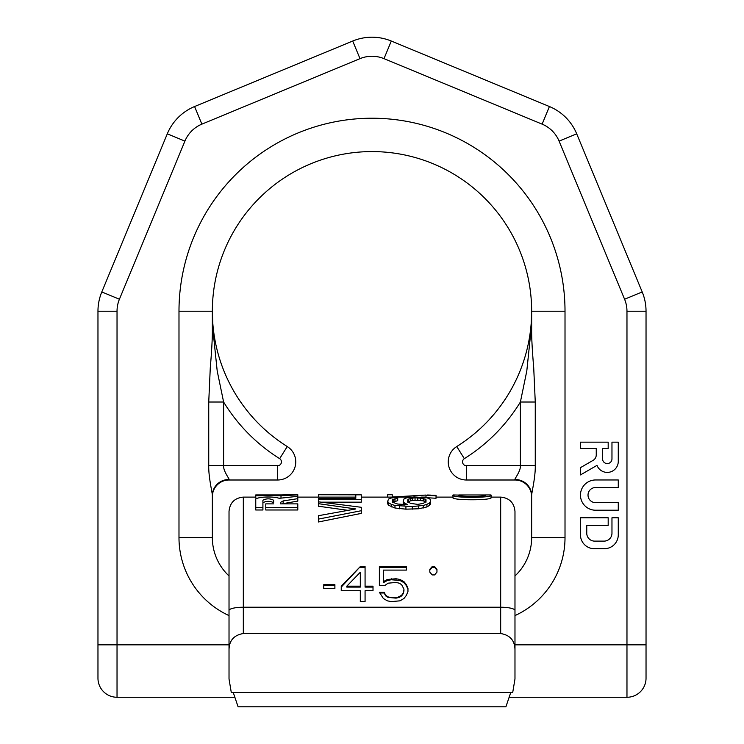 <?xml version="1.0" encoding="UTF-8"?>
<svg xmlns="http://www.w3.org/2000/svg" width="744" height="744" viewBox="0 0 744 744"><rect width="100%" height="100%" fill="white"/><g stroke="black" fill="none" stroke-linecap="round" stroke-linejoin="round"><path stroke-width="1.12" d="M229.022 607.476L229.022 678.974L231.291 692.506L512.709 692.506L514.978 678.974L514.978 511.398L514.978 610.517A14.294 3.283 180 0 0 500.675 607.234L500.675 497.104C509.361 497.95 514.123 502.712 514.978 511.398M229.022 678.974L229.022 511.398C229.877 502.712 234.639 497.95 243.325 497.104L243.325 607.234L500.675 607.234L500.675 633.535C510.124 635.116 514.885 640.612 514.978 650.014L514.978 678.974M233.244 692.506L238.099 706.8L505.901 706.8L510.756 692.506M514.978 650.014L514.978 610.517M262.911 502.721C266.473 500.842 270.044 500.842 273.634 502.721L273.634 500.238C270.063 498.387 266.482 498.387 262.911 500.238L262.911 507.38L255.759 507.38L255.759 499.838C254.457 496.936 273.141 496.006 279.205 498.322L297.795 496.313L297.795 501.103L281.585 503.874M265.766 509.993L297.795 509.993L297.795 507.38L265.766 507.38L265.766 509.993M255.759 507.38L255.759 509.993L262.911 509.993L262.911 507.38M297.795 497.104L355.799 497.104M255.759 494.974L281 494.937C291.602 494.695 291.602 494.704 281 494.974C291.602 494.704 291.602 494.695 281 494.937L255.759 494.937L255.759 498.136L257.852 498.136M278.693 498.136L280.674 498.136M452.966 497.457L453.059 494.955L458.685 495.076M453.059 497.345C449.367 500.582 494.695 500.582 490.994 497.345M491.096 497.466L490.994 494.955C494.676 498.145 449.376 498.145 453.059 494.955M355.799 497.206L355.799 498.359L318.386 498.359L318.386 501.809L361.277 507.296L361.277 513.397L318.386 521.981L318.386 515.704L355.799 508.952L318.386 503.669L318.386 506.208L347.606 510.291M321.594 502.163L361.277 502.163L361.277 494.825L355.799 494.825L355.799 498.359M387.671 501.279L388.582 499.029L391.325 497.996L397.714 497.271L397.714 498.192L392.237 499.968L392.237 501.558L393.148 502.442L397.714 504.041L407.749 504.73L404.104 502.749L403.192 501.279L404.104 498.815L406.838 497.801L414.138 496.936L426.917 497.801L429.651 498.815L430.562 499.968L430.562 503.781L429.651 505.278L426.917 506.943L418.705 508.775L405.926 509.166L394.971 508.022L388.582 505.278L387.671 503.781L387.671 501.279L388.582 502.749L391.325 504.386L394.971 505.446L412.316 506.562L412.316 509.166M397.714 498.192L397.714 500.628L392.237 502.442M403.192 501.279L403.192 503.781L404.104 505.278M426.005 497.68L436.04 498.257L436.04 495.857L426.005 495.281L426.005 497.662M387.671 494.723L392.237 494.723L387.671 494.723L387.671 497.104L411.823 497.104M323.77 588.439L334.893 588.439L334.893 584.672L323.77 584.672L323.77 588.439M360.31 566.575L365.072 566.575L365.072 586.179L373.014 586.179L373.014 590.727L365.072 590.727L365.072 601.617L360.31 601.617L360.31 590.727L341.245 590.727L341.245 586.179L360.31 566.575L341.245 587.109M396.05 597.683L391.288 597.683L388.108 596.902L385.727 595.34L384.137 592.252L379.375 592.252L383.346 598.464L387.317 600.827L391.288 601.617L400.021 600.827L403.992 598.464L406.382 595.34L407.963 591.489L407.963 588.439L406.382 584.672L403.992 581.696L400.021 579.483L396.05 578.748L387.317 579.483L383.346 581.696L383.346 570.099L406.382 570.099L406.382 566.575L379.375 566.575L379.375 585.426L384.927 585.426L388.108 583.184L396.05 582.44L399.23 583.184L401.611 584.672L403.992 589.202L403.202 593.024L401.611 595.34L396.05 598.139L388.108 597.404L385.727 595.925L384.137 592.987L379.747 592.987M436.961 569.327L436.961 572.117L434.58 574.926L432.19 574.926L429.809 572.117L429.809 569.327L432.19 566.575L434.58 566.575L436.961 569.327M426.005 499.726L426.005 501.558L426.005 499.726L423.262 498.387L415.05 497.801L415.05 500.238L410.493 500.833L407.749 502.191M415.05 500.238L423.262 500.833L426.005 502.191M346.806 586.179L360.31 586.179L360.31 587.109L346.806 587.109L346.806 586.179L360.31 572.229L360.31 586.179M229.022 650.014C229.115 640.612 233.876 635.116 243.325 633.535L500.675 633.535M265.766 507.38L265.766 503.874L273.634 503.874M297.795 498.657L283.139 500.935L280.637 502.321L280.637 503.874L297.795 503.874L297.795 507.38M255.759 495.736L281 495.736C302.668 494.648 302.668 494.621 281 495.653M297.795 496.313L297.795 494.723L289.221 494.723M458.825 495.225L458.825 494.955C455.402 496.936 488.65 496.936 485.237 494.955L490.994 494.955M485.237 494.974L458.825 494.974M318.386 501.809L318.386 503.669M361.277 510.719L318.386 519.107M318.386 499.698L361.277 499.698M318.386 497.104L318.386 494.732L361.277 494.825M430.562 501.279L429.651 502.749L426.917 504.386L423.262 505.446L412.316 506.562M426.005 501.558L423.262 503.381L417.793 504.386L410.493 503.381L407.749 501.558L407.749 499.726L407.749 501.558M415.05 497.801L410.493 498.387L407.749 499.726M436.04 495.857L436.04 495.365L426.005 495.281M392.237 497.001L426.005 495.058M427.558 495.011L430.562 495.123M280.637 502.321L280.637 503.874M404.104 502.749L404.104 504.618M392.237 499.968L392.237 501.558M393.148 499.252L393.148 501.716M394.971 498.601L394.971 501.047M388.582 502.749L388.582 505.278M391.325 504.386L391.325 506.943M394.971 505.446L394.971 508.022M399.537 506.19L399.537 508.775M405.926 506.562L405.926 509.166M418.705 506.19L418.705 508.775M423.262 505.446L423.262 508.022M426.917 504.386L426.917 506.943M429.651 502.749L429.651 505.278M412.316 497.996L412.316 500.433M417.793 497.801L417.793 500.238M420.527 497.996L420.527 500.433M423.262 498.387L423.262 500.833M425.094 499.029L425.094 501.484M408.661 499.029L408.661 501.484M410.493 498.387L410.493 500.833M392.237 494.723L392.237 497.104M334.893 585.64L323.77 585.64M365.072 567.254L360.31 567.254M373.014 587.109L365.072 587.109L365.072 586.179M406.382 567.254L379.375 567.254M407.963 589.313L406.382 585.64L403.992 582.692L400.021 580.487L391.288 579.753L387.317 580.487L383.346 582.692L383.346 581.696M403.992 590.727L403.202 593.721L401.611 595.925L399.23 597.404L396.05 598.139M436.961 570.136L434.58 567.254L432.19 567.254L429.809 570.136M387.317 579.483L387.317 580.487M391.288 578.748L391.288 579.753M396.05 578.748L396.05 579.753M400.021 579.483L400.021 580.487M403.992 581.696L403.992 582.692M406.382 584.672L406.382 585.64M384.137 592.252L384.137 592.987M385.727 595.34L385.727 595.925M388.108 596.902L388.108 597.404M399.23 596.902L399.23 597.404M401.611 595.34L401.611 595.925M403.202 593.024L403.202 593.721M434.58 566.575L434.58 567.254M432.19 566.575L432.19 567.254M229.022 575.958A52.424 52.424 0 0 1 212.347 537.614L212.347 495.532C212.793 494.741 208.422 477.406 208.738 465.698L208.738 402.011L210.292 367.601C211.184 357.501 212.561 338.585 212.347 329.359L212.347 311.234A159.653 159.653 0 0 0 287.249 446.539A18.107 18.107 0 0 1 277.633 480.001A18.107 18.107 0 0 0 287.249 446.539L279.66 458.657A173.957 173.957 0 0 1 223.609 402.011L217.202 370.977L213.091 331.378A16.684 6.845 0 0 1 212.347 329.359L212.347 312.796M208.738 465.698L277.633 465.698L277.633 480.001L229.022 480.001A16.684 16.684 0 0 0 212.347 496.676A16.684 16.684 0 0 1 229.022 480.001L229.022 479.471C229.691 479.108 223.135 471.101 223.609 465.698L223.609 402.011L208.738 402.011M213.091 331.378L212.347 311.234A159.653 159.653 0 0 1 372 151.581A159.653 159.653 0 0 1 531.653 311.234A159.653 159.653 0 0 0 372 151.581A159.653 159.653 0 0 0 212.347 311.234L178.988 311.234A193.012 193.012 0 0 1 372 118.222A193.012 193.012 0 0 1 565.012 311.234L531.653 311.234L531.653 329.359L531.653 312.796M229.022 615.595A85.783 85.783 0 0 1 178.988 537.614L212.347 537.614L212.347 495.532A16.684 16.061 0 0 1 229.022 479.471M466.367 465.698L466.367 480.001A18.107 18.107 0 0 1 456.751 446.539L464.34 458.657A3.813 3.813 0 0 0 466.367 465.698L520.391 465.698C520.865 471.101 514.309 479.108 514.978 479.471L514.978 480.001A16.684 16.684 0 0 1 531.653 496.676A16.684 16.684 0 0 0 514.978 480.001L466.367 480.001A18.107 18.107 0 0 1 456.751 446.539A159.653 159.653 0 0 0 531.653 311.234L530.909 331.378A16.684 6.845 180 0 0 531.653 329.359C531.439 338.585 532.816 357.501 533.708 367.601L535.261 402.011L520.391 402.011L526.799 370.977L530.909 331.378M514.978 615.595A85.783 85.783 0 0 0 565.012 537.614L531.653 537.614A52.424 52.424 0 0 1 514.978 575.958A52.424 52.424 0 0 0 531.653 537.614L531.653 495.532C531.207 494.741 535.578 477.406 535.261 465.698L535.261 402.011M531.653 496.676L531.653 495.532L531.653 496.676M531.653 537.614L531.653 495.532A16.684 16.061 180 0 0 514.978 479.471M229.022 644.843L117.031 644.843L117.031 311.234A31.35 31.35 0 0 1 119.412 299.237L101.798 291.946L167.298 133.818A50.415 50.415 0 0 1 194.584 106.532A50.415 50.415 0 0 0 167.298 133.818A50.415 50.415 0 0 1 194.584 106.532A50.415 50.415 0 0 0 167.298 133.818L184.912 141.118L119.412 299.237L184.912 141.118A31.35 31.35 0 0 1 201.875 124.146L360.003 58.646L201.875 124.146L194.584 106.532L352.703 41.041A50.415 50.415 0 0 1 391.298 41.041L383.997 58.646L542.125 124.146L383.997 58.646A31.35 31.35 0 0 0 360.003 58.646L352.703 41.041A50.415 50.415 0 0 1 391.298 41.041L549.416 106.532A50.415 50.415 0 0 1 576.702 133.818L642.202 291.946A50.415 50.415 0 0 1 646.034 311.234L646.034 678.202A19.065 19.065 0 0 1 626.969 697.268L509.398 697.268L626.969 697.268A19.065 19.065 0 0 0 646.034 678.202A19.065 19.065 0 0 1 626.969 697.268L626.969 644.843L646.034 644.843M97.966 644.843L117.031 644.843L117.031 697.268L234.602 697.268L117.031 697.268A19.065 19.065 0 0 1 97.966 678.202L97.966 311.234A50.415 50.415 0 0 1 101.798 291.946A50.415 50.415 0 0 0 97.966 311.234A50.415 50.415 0 0 1 101.798 291.946A50.415 50.415 0 0 0 97.966 311.234L117.031 311.234M549.416 106.532A50.415 50.415 0 0 1 576.702 133.818A50.415 50.415 0 0 0 549.416 106.532L542.125 124.146A31.35 31.35 0 0 1 559.088 141.118L624.588 299.237A31.35 31.35 0 0 1 626.969 311.234L626.969 644.843L514.978 644.843M642.202 291.946A50.415 50.415 0 0 1 646.034 311.234A50.415 50.415 0 0 0 642.202 291.946L624.588 299.237L559.088 141.118L576.702 133.818M117.031 697.268A19.065 19.065 0 0 1 97.966 678.202A19.065 19.065 0 0 0 117.031 697.268A19.065 19.065 0 0 1 97.966 678.202M608.183 442.15L580.46 442.15L580.46 448.455L596.251 448.455L596.251 454.891A6.305 6.305 0 0 1 593.108 460.35L580.46 467.651L580.46 474.923L596.995 465.372A11.011 11.011 0 0 0 618.273 461.392L618.273 442.15L611.968 442.15L611.968 458.871A4.706 4.706 0 0 1 607.262 463.577A4.706 4.706 0 0 1 602.556 458.871L602.556 448.455L608.183 448.455L608.183 442.15M618.273 479.964L595.581 479.964A15.122 15.122 0 0 0 580.46 495.095A15.122 15.122 0 0 0 595.581 510.217L618.273 510.217L618.273 502.656L595.581 502.656A7.561 7.561 0 0 1 588.02 495.095A7.561 7.561 0 0 1 595.581 487.525L618.273 487.525L618.273 479.964M580.46 517.778L580.46 534.834A13.866 13.866 0 0 0 594.326 548.7L604.407 548.7A13.866 13.866 0 0 0 618.273 534.834L618.273 517.778L611.968 517.778L611.968 533.225A7.896 7.896 0 0 1 604.072 541.121L594.661 541.121A7.896 7.896 0 0 1 586.756 533.225L586.756 525.338L608.183 525.338L608.183 517.778L580.46 517.778M229.022 610.517A14.294 3.283 0 0 1 243.325 607.234L243.325 633.535M283.139 500.935L283.139 503.428M281 495.736L281 498.099M565.012 537.614L565.012 311.234M178.988 537.614L178.988 311.234M456.751 446.539A159.653 159.653 0 0 0 531.653 311.234M464.34 458.657A173.957 173.957 0 0 0 520.391 402.011L520.391 465.698L535.261 465.698M626.969 311.234L646.034 311.234M277.633 465.698A3.813 3.813 0 0 0 279.66 458.657M243.325 497.104L255.759 497.104M361.277 497.104L387.671 497.104M421.011 497.104L426.005 497.104M436.04 497.104L452.966 497.104L452.966 496.434M491.096 496.434L491.096 497.104L500.675 497.104"/></g></svg>
